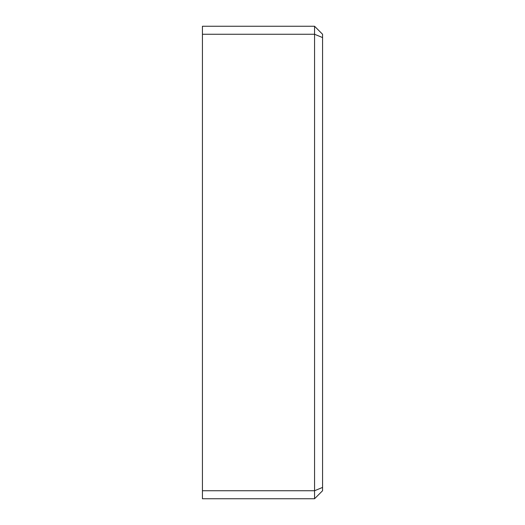 <?xml version="1.0" encoding="UTF-8"?>
<svg xmlns="http://www.w3.org/2000/svg" width="525" height="525" viewBox="0 0 525 525"><rect width="100%" height="100%" fill="white"/><g stroke="black" fill="none" stroke-linecap="round" stroke-linejoin="round"><path stroke-width="0.79" d="M322.567 487.423L322.567 490.744L314.554 498.75L314.554 490.744L322.567 487.423L322.567 34.256L314.554 26.25L314.554 34.256L322.567 37.577M202.433 490.744L202.433 34.256L314.554 34.256L314.554 490.744L202.433 490.744L202.433 498.75L314.554 498.75M314.554 26.25L202.433 26.25L202.433 34.256"/></g></svg>
